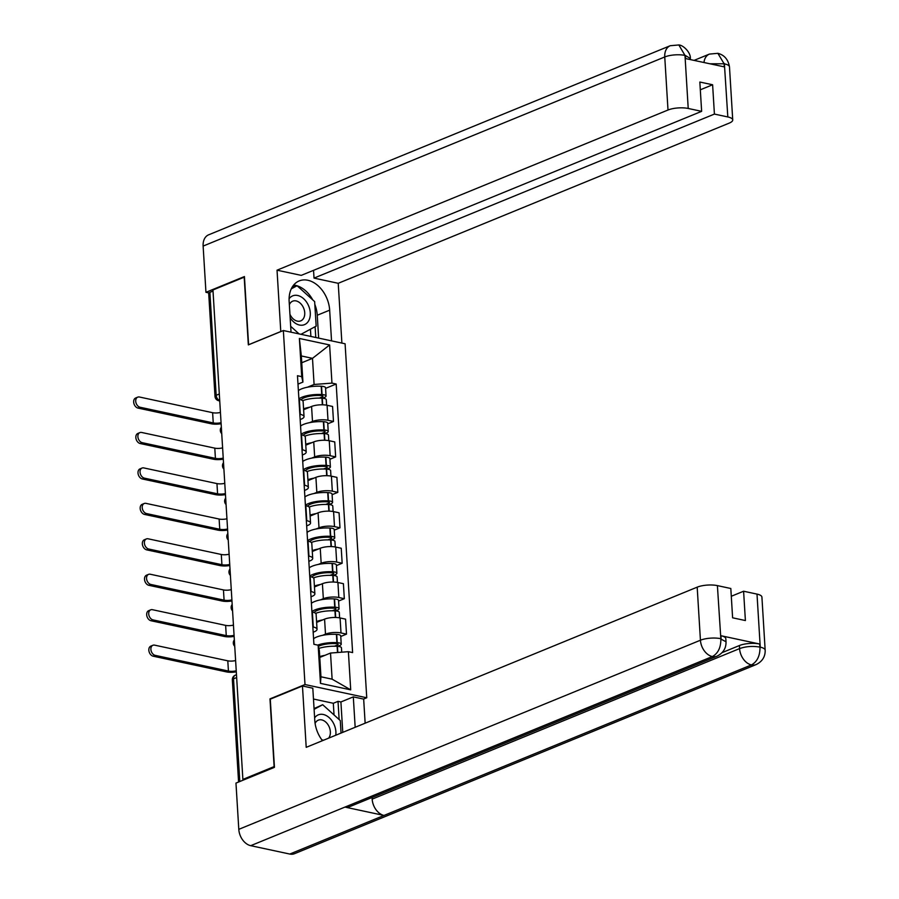 <?xml version="1.0" encoding="UTF-8"?>
<svg xmlns="http://www.w3.org/2000/svg" width="899" height="899" viewBox="0 0 899 899"><rect width="100%" height="100%" fill="white"/><g stroke="black" fill="none" stroke-linecap="round" stroke-linejoin="round"><path stroke-width="1.35" d="M363.556 699.074L366.747 697.77L345.092 343.778L283.354 330.54L304.997 684.544L269.981 698.883L274.128 766.6L242.876 779.399L212.951 289.984L244.191 277.173L248.338 344.89L283.354 330.54M219.311 393.998L216.176 395.29A4.787 1.472 -3.5 0 0 214.996 396.347L208.703 293.422A4.787 1.472 -3.5 0 1 209.883 292.355L216.176 395.29A4.787 3.371 67.7 0 0 219.704 400.505M213.018 291.074L209.883 292.355M244.27 779.691L242.876 779.399M322.595 635.335L325.494 634.143A11.002 3.394 -3.5 0 1 341.002 632.952L346.497 634.132L345.576 619.141L340.08 617.961A11.002 3.394 176.5 0 0 324.584 619.141L316.628 622.4M317.044 629.3L316.122 614.309A11.002 3.394 176.5 0 0 312.369 612.017L313.279 627.019A11.002 3.394 -3.5 0 1 317.044 629.3A11.002 3.394 -3.5 0 1 314.335 631.75L313.167 632.233M340.755 636.481L346.497 634.132M320.426 599.88L323.337 598.7A11.002 3.394 -3.5 0 1 338.833 597.509L344.328 598.689L343.407 583.687L337.923 582.518A11.002 3.394 176.5 0 0 322.415 583.698L314.459 586.957M310.683 591.475L311.11 591.576A11.002 3.394 -3.5 0 1 314.875 593.857A11.002 3.394 -3.5 0 1 312.167 596.307L310.998 596.779M338.597 601.038L344.328 598.689M314.875 593.857L313.965 578.866A11.002 3.394 176.5 0 0 310.2 576.574L309.762 576.484M318.268 564.437L321.168 563.246A11.002 3.394 -3.5 0 1 336.664 562.066L342.159 563.246L341.238 548.244L335.754 547.064A11.002 3.394 176.5 0 0 320.246 548.255L312.29 551.514M308.514 556.032L308.941 556.121A11.002 3.394 -3.5 0 1 312.706 558.414A11.002 3.394 -3.5 0 1 309.998 560.864L308.84 561.336M336.428 565.595L342.159 563.246M312.706 558.414L311.796 543.412A11.002 3.394 176.5 0 0 308.031 541.131L307.593 541.041M316.1 528.994L318.999 527.803A11.002 3.394 -3.5 0 1 334.495 526.623L339.991 527.792L339.069 512.801L333.585 511.621A11.002 3.394 176.5 0 0 318.077 512.812L310.121 516.071M306.345 520.588L306.773 520.678A11.002 3.394 -3.5 0 1 310.537 522.971A11.002 3.394 -3.5 0 1 307.84 525.409L306.671 525.893M334.259 530.14L339.991 527.792M310.537 522.971L309.627 507.969A11.002 3.394 176.5 0 0 305.862 505.688L305.424 505.586M313.931 493.551L316.83 492.36A11.002 3.394 -3.5 0 1 332.327 491.18L337.822 492.349L336.9 477.358L331.416 476.178A11.002 3.394 176.5 0 0 315.909 477.358L307.952 480.628M304.177 485.145L304.615 485.235A11.002 3.394 -3.5 0 1 308.368 487.516A11.002 3.394 -3.5 0 1 305.671 489.966L304.503 490.449M332.091 494.697L337.822 492.349M308.368 487.516L307.458 472.526A11.002 3.394 176.5 0 0 303.693 470.244L303.255 470.143M311.762 458.097L314.661 456.917A11.002 3.394 -3.5 0 1 330.158 455.726L335.653 456.906L334.731 441.915L329.248 440.735A11.002 3.394 176.5 0 0 313.74 441.915L305.784 445.174M302.008 449.691L302.446 449.792A11.002 3.394 -3.5 0 1 306.199 452.073A11.002 3.394 -3.5 0 1 303.502 454.523L302.334 455.006M329.922 459.254L335.653 456.906M306.199 452.073L305.289 437.083A11.002 3.394 176.5 0 0 301.525 434.79L301.086 434.7M309.593 422.654L312.492 421.474A11.002 3.394 -3.5 0 1 328 420.283L333.484 421.462L332.574 406.46L327.079 405.292A11.002 3.394 176.5 0 0 311.571 406.472L303.615 409.73M299.839 414.248L300.277 414.349A11.002 3.394 -3.5 0 1 304.042 416.63A11.002 3.394 -3.5 0 1 301.334 419.08L300.165 419.552M327.753 423.811L333.484 421.462M304.042 416.63L303.12 401.639A11.002 3.394 176.5 0 0 299.356 399.347L298.918 399.257M330.517 653.045L348.385 651.685L350.711 689.848L320.471 683.375L318.145 645.201L319.359 650.651L320.954 676.79L332.113 679.172L330.517 653.045L319.774 657.45M301.749 362.747L312.492 358.353L301.334 355.959L302.929 382.086L301.716 376.636L297.479 375.726L313.908 644.291L318.145 645.201M301.716 376.636L299.378 338.462L329.618 344.946L331.956 383.109L314.088 384.48L312.492 358.353L329.618 344.946M348.385 651.685L352.61 652.584L336.181 384.019L331.956 383.109M366.747 697.77L304.997 684.544M270.633 699.029L269.981 698.883M307.424 387.211L314.088 384.48M302.929 382.086L297.996 384.109M325.584 388.368L336.181 384.019M350.711 689.848L332.113 679.172M320.471 683.375L320.954 676.79M301.334 355.959L299.378 338.462M235.617 660.54A6.462 1.989 -3.5 0 1 227.795 660.821L154.617 645.145A5.383 3.798 67.7 0 0 152.897 645.268A5.383 3.798 67.7 0 0 151.054 650.55A5.383 3.798 67.7 0 0 155.246 655.371L153.201 656.203A5.383 3.798 -112.3 0 1 149.009 651.382A5.383 3.798 -112.3 0 1 150.852 646.111L152.897 645.268M318.864 648.426A18.182 5.596 -3.5 0 1 337.125 646.291L337.451 646.302A6.046 1.865 -3.5 0 1 341.451 647.808L341.721 652.191M324.887 655.349A18.182 5.596 176.5 0 0 319.718 656.596M337.754 646.325L339.743 645.516A6.046 1.865 176.5 0 0 341.227 644.167A6.046 1.865 176.5 0 0 337.226 642.673L336.9 642.65A18.182 5.596 176.5 0 0 317.718 645.111M341.227 644.167L340.721 635.874A6.046 1.865 176.5 0 0 336.72 634.379L336.395 634.357A18.182 5.596 176.5 0 0 313.571 638.728M318.392 646.336A15.069 4.641 -3.5 0 1 335.855 643.617L336.181 643.639A2.933 0.899 -3.5 0 1 338.125 644.358A2.933 0.899 -3.5 0 1 337.406 645.01L334.473 646.212M236.235 670.766A6.462 1.989 -3.5 0 1 228.425 671.047L155.246 655.371M153.201 656.203L226.379 671.879A9.574 2.944 176.5 0 0 236.302 671.834M720.852 639.054L726.01 641.751C726.212 648.258 723.201 653.067 716.986 656.191L349.565 806.706A14.71 10.372 -112.3 0 1 344.935 807.088L250.72 845.678A14.71 10.372 -112.3 0 1 238.797 829.339L235.965 783.096L274.442 767.341L270.273 699.175L302.457 685.982L312.807 688.207L314.785 720.47A26.914 18.98 67.7 0 0 322.471 740.675M302.457 685.982L306.211 747.339L697.186 587.159A14.362 4.428 -3.5 0 1 717.402 585.62L730.82 588.497L732.606 617.804L745.395 620.546L743.597 591.227L757.003 594.104A14.362 4.428 -3.5 0 1 761.914 597.082L765.161 650.146A14.362 4.428 176.5 0 0 760.251 647.156L757.003 594.104M334.035 714.941L333.315 703.276L338.024 701.344L340.912 701.962L353.307 696.882L363.668 699.096L365.14 723.189M353.307 696.882L355.172 727.28M333.315 703.276L313.47 699.029M765.161 650.146C765.364 656.652 762.352 661.462 756.138 664.575L294.512 853.69A14.71 10.372 -112.3 0 1 289.781 854.05L383.997 815.449A14.71 10.372 -112.3 0 1 372.164 799.132L739.585 648.606L739.394 645.538A14.362 4.428 -3.5 0 1 759.61 643.999L720.908 635.705A14.362 4.428 -3.5 0 1 725.819 638.683L726.01 641.751M250.72 845.678L289.781 854.05M716.986 656.191A14.71 10.372 -112.3 0 1 712.356 656.562L344.935 807.088L383.997 815.449L751.418 664.934C757.127 661.799 759.992 655.978 760.003 647.437L760.251 647.156M743.597 591.227L731.292 596.273M722.155 652.607L739.394 645.538M372.062 797.492L372.164 799.132M340.912 701.962L342.766 732.359M339.137 719.56L338.024 701.344M238.797 829.339L700.433 640.223A14.71 10.372 -112.3 0 0 712.356 656.562C718.065 653.416 720.897 647.583 720.863 639.065M314.819 304.356A26.914 18.98 67.7 0 1 317.257 315.246L329.663 310.166A26.914 18.98 67.7 0 0 299.198 280.915A26.914 18.98 67.7 0 0 289.152 301.491L291.04 332.192M329.663 310.166L331.54 340.867M341.89 343.081L338.226 283.297L314.021 278.106L714.413 114.083L727.819 116.949L724.369 63.526M313.549 270.329L314.021 278.106M700.31 89.81L712.615 84.764L699.838 82.034L701.636 111.341L301.244 275.375L277.027 270.183L668.002 110.015L664.754 56.963L203.129 246.079L205.95 292.31L244.427 276.555L248.596 344.722L280.78 331.529L277.027 270.183M338.226 283.297L729.201 123.129A14.362 4.428 176.5 0 0 732.73 119.938A14.362 4.428 176.5 0 0 727.819 116.949M203.129 246.079A14.71 10.372 -112.3 0 1 208.613 234.83L670.249 45.714A14.71 10.372 -112.3 0 0 664.754 56.963A14.362 4.428 -3.5 0 1 684.982 55.412L688.218 108.464A14.362 4.428 176.5 0 0 668.002 110.015M208.916 292.95L205.95 292.31M701.636 111.341L688.218 108.464M712.615 84.764L714.413 114.083M670.249 45.714L678.857 44.961C683.229 45.04 690.938 52.67 690.331 58.491L685.431 55.513L685.611 58.581L724.313 66.874L724.133 63.807L709.828 63.762M312.74 299.873A26.914 18.98 67.7 0 0 297.153 285.803M297.007 285.758A26.914 18.98 67.7 0 0 293.658 285.062M317.257 315.246L318.651 338.103M296.074 286.14L295.456 285.59L292.018 287.433M315.774 337.496L315.111 326.697M310.885 336.44L310.436 329.214M703.973 62.514A14.71 10.372 -112.3 0 1 709.401 54.097L717.874 53.322L724.133 63.807M678.857 44.961L684.982 55.412M335.776 735.225A15.553 10.968 67.7 0 0 323.292 714.48A15.553 10.968 67.7 0 0 314.628 717.874M321.775 739.753A10.653 7.507 67.7 0 0 322.955 740.113A10.653 7.507 67.7 0 0 323.573 740.225M328.629 738.146A10.653 7.507 67.7 0 0 329.439 727.538A10.653 7.507 67.7 0 0 321.718 719.897A10.653 7.507 67.7 0 0 318.302 720.155A10.653 7.507 67.7 0 0 315.099 723.459M314.054 708.558L322.696 704.715L340.283 720.582L341.047 733.067M314.099 709.345L322.696 704.715M290.152 317.774A15.553 10.968 67.7 0 0 299.479 325.033A15.553 10.968 67.7 0 0 310.279 312.773A15.553 10.968 67.7 0 0 297.67 295.49A15.553 10.968 67.7 0 0 289.107 298.738M289.939 314.268A10.653 7.507 67.7 0 0 297.333 321.134A10.653 7.507 67.7 0 0 300.749 320.876A10.653 7.507 67.7 0 0 304.39 310.447A10.653 7.507 67.7 0 0 296.097 300.918A10.653 7.507 67.7 0 0 292.681 301.176A10.653 7.507 67.7 0 0 289.354 304.75M291.287 288.849L297.075 285.736L314.65 301.603L316.156 326.135L300.963 334.316M291.759 287.905L297.075 285.736M299.109 333.922L290.669 326.303M233.448 625.097A6.462 1.989 -3.5 0 1 225.627 625.378L152.459 609.702A5.383 3.798 67.7 0 0 150.729 609.825A5.383 3.798 67.7 0 0 148.886 615.107A5.383 3.798 67.7 0 0 153.077 619.917L151.043 620.76A5.383 3.798 -112.3 0 1 146.852 615.939A5.383 3.798 -112.3 0 1 148.683 610.668L150.729 609.825M315.605 613.365A18.182 5.596 -3.5 0 1 334.956 610.848L335.282 610.859A6.046 1.865 -3.5 0 1 339.283 612.365L339.62 617.871M322.719 619.905A18.182 5.596 176.5 0 0 316.572 621.49M335.597 610.882L337.575 610.073A6.046 1.865 176.5 0 0 339.058 608.724A6.046 1.865 176.5 0 0 335.057 607.23L334.731 607.207A18.182 5.596 176.5 0 0 311.908 611.578M339.058 608.724L338.552 600.431A6.046 1.865 176.5 0 0 334.552 598.936L334.226 598.914A18.182 5.596 176.5 0 0 311.402 603.285M314.054 612.5A15.069 4.641 -3.5 0 1 333.686 608.174L334.012 608.185A2.933 0.899 -3.5 0 1 335.956 608.915A2.933 0.899 -3.5 0 1 335.237 609.567L332.304 610.769M234.066 635.323A6.462 1.989 -3.5 0 1 226.256 635.604L153.077 619.917M151.043 620.76L224.211 636.436A9.574 2.944 176.5 0 0 234.133 636.391M231.279 589.654A6.462 1.989 -3.5 0 1 223.458 589.924L150.29 574.247A5.383 3.798 67.7 0 0 148.56 574.382A5.383 3.798 67.7 0 0 146.717 579.653A5.383 3.798 67.7 0 0 150.908 584.474L148.874 585.316A5.383 3.798 -112.3 0 1 144.683 580.496A5.383 3.798 -112.3 0 1 146.515 575.214L148.56 574.382M313.436 577.922A18.182 5.596 -3.5 0 1 332.787 575.405L333.113 575.416A6.046 1.865 -3.5 0 1 337.114 576.911L337.451 582.417M320.55 584.462A18.182 5.596 176.5 0 0 314.403 586.047M333.428 575.439L335.406 574.618A6.046 1.865 176.5 0 0 336.889 573.281A6.046 1.865 176.5 0 0 332.888 571.786L332.563 571.764A18.182 5.596 176.5 0 0 309.739 576.135M336.889 573.281L336.383 564.988A6.046 1.865 176.5 0 0 332.383 563.493L332.057 563.471A18.182 5.596 176.5 0 0 309.234 567.842M311.886 577.057A15.069 4.641 -3.5 0 1 331.529 572.73L331.843 572.742A2.933 0.899 -3.5 0 1 333.787 573.472A2.933 0.899 -3.5 0 1 333.068 574.124L330.135 575.326M231.897 599.88A6.462 1.989 -3.5 0 1 224.087 600.15L150.908 584.474M148.874 585.316L222.042 600.993A9.574 2.944 176.5 0 0 231.964 600.948M229.11 554.211A6.462 1.989 -3.5 0 1 221.289 554.481L148.121 538.804A5.383 3.798 67.7 0 0 146.391 538.939A5.383 3.798 67.7 0 0 144.548 544.21A5.383 3.798 67.7 0 0 148.74 549.031L146.706 549.862A5.383 3.798 -112.3 0 1 142.514 545.052A5.383 3.798 -112.3 0 1 144.346 539.771L146.391 538.939M311.268 542.479A18.182 5.596 -3.5 0 1 330.618 539.951L330.944 539.973A6.046 1.865 -3.5 0 1 334.945 541.468L335.282 546.974M318.381 549.019A18.182 5.596 176.5 0 0 312.234 550.604M331.259 539.996L333.237 539.175A6.046 1.865 176.5 0 0 334.731 537.838A6.046 1.865 176.5 0 0 330.72 536.332L330.394 536.321A18.182 5.596 176.5 0 0 307.57 540.692M334.731 537.838L334.214 529.545A6.046 1.865 176.5 0 0 330.214 528.039L329.888 528.028A18.182 5.596 176.5 0 0 307.065 532.399M309.717 541.603A15.069 4.641 -3.5 0 1 329.36 537.276L329.675 537.299A2.933 0.899 -3.5 0 1 331.619 538.029A2.933 0.899 -3.5 0 1 330.899 538.681L327.966 539.872M229.728 564.437A6.462 1.989 -3.5 0 1 221.918 564.707L148.74 549.031M146.706 549.862L219.873 565.55A9.574 2.944 176.5 0 0 229.796 565.505M226.941 518.768A6.462 1.989 -3.5 0 1 219.12 519.038L145.953 503.361A5.383 3.798 67.7 0 0 144.222 503.496A5.383 3.798 67.7 0 0 142.379 508.767A5.383 3.798 67.7 0 0 146.571 513.587L144.537 514.419A5.383 3.798 -112.3 0 1 140.345 509.598A5.383 3.798 -112.3 0 1 142.177 504.328L144.222 503.496M309.099 507.036A18.182 5.596 -3.5 0 1 328.45 504.508L328.776 504.53A6.046 1.865 -3.5 0 1 332.776 506.025L333.113 511.531M316.212 513.576A18.182 5.596 176.5 0 0 310.065 515.149M329.09 504.541L331.079 503.732A6.046 1.865 176.5 0 0 332.563 502.395A6.046 1.865 176.5 0 0 328.551 500.889L328.225 500.878A18.182 5.596 176.5 0 0 305.402 505.249M332.563 502.395L332.057 494.102A6.046 1.865 176.5 0 0 328.045 492.596L327.719 492.585A18.182 5.596 176.5 0 0 304.896 496.956M307.548 506.159A15.069 4.641 -3.5 0 1 327.191 501.833L327.506 501.856A2.933 0.899 -3.5 0 1 329.45 502.575A2.933 0.899 -3.5 0 1 328.731 503.226L325.809 504.429M227.571 528.983A6.462 1.989 -3.5 0 1 219.749 529.264L146.571 513.587M144.537 514.419L217.704 530.095A9.574 2.944 176.5 0 0 227.627 530.05M224.772 483.314A6.462 1.989 -3.5 0 1 216.962 483.595L143.784 467.918A5.383 3.798 67.7 0 0 142.053 468.042A5.383 3.798 67.7 0 0 140.222 473.324A5.383 3.798 67.7 0 0 144.413 478.144L142.368 478.976A5.383 3.798 -112.3 0 1 138.176 474.155A5.383 3.798 -112.3 0 1 140.008 468.885L142.053 468.042M306.941 471.582A18.182 5.596 -3.5 0 1 326.281 469.064L326.607 469.076A6.046 1.865 -3.5 0 1 330.618 470.582L330.944 476.088M314.043 478.122A18.182 5.596 176.5 0 0 307.896 479.706M326.921 469.098L328.91 468.289A6.046 1.865 176.5 0 0 330.394 466.941A6.046 1.865 176.5 0 0 326.382 465.446L326.067 465.424A18.182 5.596 176.5 0 0 303.233 469.795M330.394 466.941L329.888 458.647A6.046 1.865 176.5 0 0 325.876 457.153L325.55 457.13A18.182 5.596 176.5 0 0 302.727 461.502M305.379 470.716A15.069 4.641 -3.5 0 1 325.022 466.39L325.348 466.412A2.933 0.899 -3.5 0 1 327.281 467.132A2.933 0.899 -3.5 0 1 326.562 467.783L323.64 468.986M225.402 493.54A6.462 1.989 -3.5 0 1 217.58 493.821L144.413 478.144M142.368 478.976L215.546 494.652A9.574 2.944 176.5 0 0 225.458 494.607M222.604 447.871A6.462 1.989 -3.5 0 1 214.794 448.151L141.615 432.464A5.383 3.798 67.7 0 0 139.884 432.599A5.383 3.798 67.7 0 0 138.053 437.869A5.383 3.798 67.7 0 0 142.244 442.69L140.199 443.533A5.383 3.798 -112.3 0 1 136.007 438.712A5.383 3.798 -112.3 0 1 137.85 433.442L139.884 432.599M304.772 436.139A18.182 5.596 -3.5 0 1 324.112 433.621L324.438 433.633A6.046 1.865 -3.5 0 1 328.45 435.138L328.787 440.645M311.886 442.679A18.182 5.596 176.5 0 0 305.727 444.263M324.753 433.655L326.742 432.846A6.046 1.865 176.5 0 0 328.225 431.498A6.046 1.865 176.5 0 0 324.213 430.003L323.898 429.98A18.182 5.596 176.5 0 0 301.064 434.352M328.225 431.498L327.719 423.204A6.046 1.865 176.5 0 0 323.707 421.71L323.382 421.687A18.182 5.596 176.5 0 0 300.558 426.059M303.21 435.273A15.069 4.641 -3.5 0 1 322.853 430.947L323.179 430.958A2.933 0.899 -3.5 0 1 325.123 431.689A2.933 0.899 -3.5 0 1 324.393 432.34L321.471 433.543M223.233 458.097A6.462 1.989 -3.5 0 1 215.412 458.366L142.244 442.69M140.199 443.533L213.378 459.209A9.574 2.944 176.5 0 0 223.289 459.164M220.435 412.427A6.462 1.989 -3.5 0 1 212.625 412.697L139.446 397.021A5.383 3.798 67.7 0 0 137.716 397.156A5.383 3.798 67.7 0 0 135.884 402.426A5.383 3.798 67.7 0 0 140.075 407.247L138.03 408.09A5.383 3.798 -112.3 0 1 133.839 403.269A5.383 3.798 -112.3 0 1 135.682 397.987L137.716 397.156M302.603 400.696A18.182 5.596 -3.5 0 1 321.943 398.167L322.269 398.19A6.046 1.865 -3.5 0 1 326.281 399.684L326.618 405.191M309.717 407.236A18.182 5.596 176.5 0 0 303.559 408.82M322.584 398.212L324.573 397.392A6.046 1.865 176.5 0 0 326.056 396.054A6.046 1.865 176.5 0 0 322.044 394.56L321.73 394.537A18.182 5.596 176.5 0 0 298.895 398.909M326.056 396.054L325.55 387.761A6.046 1.865 176.5 0 0 321.539 386.267L321.224 386.244A18.182 5.596 176.5 0 0 298.389 390.616M301.041 399.83A15.069 4.641 -3.5 0 1 320.685 395.504L321.01 395.515A2.933 0.899 -3.5 0 1 322.955 396.245A2.933 0.899 -3.5 0 1 322.235 396.897L319.302 398.1M221.064 422.654A6.462 1.989 -3.5 0 1 213.243 422.923L140.075 407.247M138.03 408.09L211.209 423.766A9.574 2.944 176.5 0 0 221.132 423.721M311.571 406.472L312.492 421.474M313.74 441.915L314.661 456.917M315.909 477.358L316.83 492.36M318.077 512.812L318.999 527.803M320.246 548.255L321.168 563.246M322.415 583.698L323.337 598.7M324.584 619.141L325.494 634.143M301.525 434.79L302.446 449.792M303.693 470.244L304.615 485.235M305.862 505.688L306.773 520.678M308.031 541.131L308.941 556.121M310.2 576.574L311.11 591.576M299.356 399.347L300.277 414.349M329.248 440.735L330.158 455.726M331.416 476.178L332.327 491.18M333.585 511.621L334.495 526.623M335.754 547.064L336.664 562.066M337.923 582.518L338.833 597.509M340.08 617.961L341.002 632.952M327.079 405.292L328 420.283M236.482 674.711L235.302 675.194A4.787 3.371 67.7 0 0 233.515 678.846L239.797 781.523M236.651 677.565L233.515 678.846A4.787 1.472 -3.5 0 0 232.347 679.914L238.583 782.029M219.738 400.943L218.772 400.74A4.787 3.057 -77.9 0 0 219.716 400.718M337.125 646.291L337.507 652.517M337.451 646.302L337.822 652.483M336.72 634.379L337.226 642.673M336.395 634.357L336.9 642.65M337.327 643.808L337.406 645.01M228.425 671.047L227.795 660.821M759.61 643.999L760.003 647.426M717.402 585.62L720.863 639.043M721.099 638.773L720.908 635.705M720.65 638.672A14.362 4.428 -3.5 0 0 700.433 640.223L697.186 587.159M756.138 664.575A14.71 10.372 -112.3 0 1 751.418 664.934A14.71 10.372 -112.3 0 1 739.585 648.606C745.777 646.392 752.519 645.875 759.801 647.066M717.874 53.322C724.324 54.985 728.201 59.503 729.482 66.886A14.362 4.428 176.5 0 0 724.583 63.896M334.956 610.848L335.361 617.478M335.282 610.859L335.687 617.478M334.552 598.936L335.057 607.23M334.226 598.914L334.731 607.207M335.158 608.353L335.237 609.567M226.256 635.604L225.627 625.378M332.787 575.405L333.192 582.024M333.113 575.416L333.518 582.035M332.383 563.493L332.888 571.786M332.057 563.471L332.563 571.764M333.001 572.91L333.068 574.124M224.087 600.15L223.458 589.924M330.618 539.951L331.023 546.581M330.944 539.973L331.349 546.592M330.214 528.039L330.72 536.332M329.888 528.028L330.394 536.321M330.832 537.467L330.899 538.681M221.918 564.707L221.289 554.481M328.45 504.508L328.854 511.138M328.776 504.53L329.18 511.149M328.045 492.596L328.551 500.889M327.719 492.585L328.225 500.878M328.663 502.024L328.731 503.226M219.749 529.264L219.12 519.038M326.281 469.064L326.685 475.695M326.607 469.076L327.011 475.695M325.876 457.153L326.382 465.446M325.55 457.13L326.067 465.424M326.494 466.581L326.562 467.783M217.58 493.821L216.962 483.595M324.112 433.621L324.517 440.252M324.438 433.633L324.842 440.252M323.707 421.71L324.213 430.003M323.382 421.687L323.898 429.98M324.325 431.127L324.393 432.34M215.412 458.366L214.794 448.151M321.943 398.167L322.359 404.797M322.269 398.19L322.674 404.808M321.539 386.267L322.044 394.56M321.224 386.244L321.73 394.537M322.157 395.684L322.235 396.897M213.243 422.923L212.625 412.697M234.347 639.908A4.787 4.787 0 0 0 234.74 646.302M232.178 604.465A4.787 4.787 0 0 0 232.571 610.859M230.009 569.011A4.787 4.787 0 0 0 230.402 575.416M227.84 533.568A4.787 4.787 0 0 0 228.234 539.973M225.683 498.125A4.787 4.787 0 0 0 226.065 504.53M223.514 462.682A4.787 4.787 0 0 0 223.896 469.076M221.345 427.239A4.787 4.787 0 0 0 221.738 433.633M214.996 396.347A4.787 4.787 0 0 0 218.772 400.74M235.302 675.194A4.787 4.787 0 0 0 232.347 679.914M694.062 60.39L709.401 54.097M732.73 119.938L729.482 66.886M690.331 58.491L690.398 59.604"/></g></svg>
